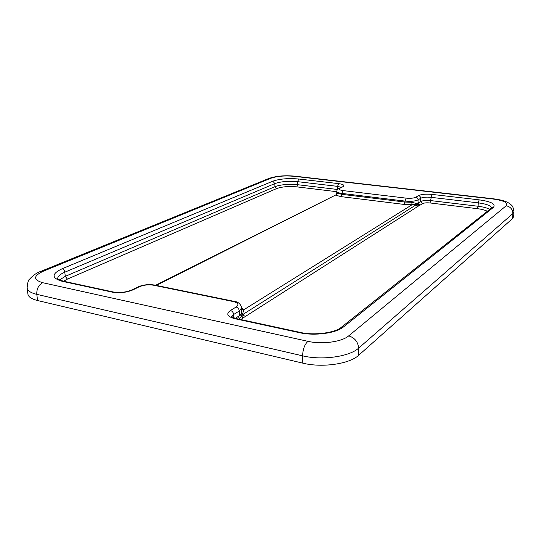 <?xml version="1.0" encoding="UTF-8"?>
<svg xmlns="http://www.w3.org/2000/svg" width="541" height="541" viewBox="0 0 541 541"><rect width="100%" height="100%" fill="white"/><g stroke="black" fill="none" stroke-linecap="round" stroke-linejoin="round"><path stroke-width="0.81" d="M489.713 209.394C487.265 207.96 483.397 206.912 478.109 206.256L430.825 200.616C426.213 200.19 422.798 200.515 420.587 201.577L417.415 203.45L417.436 204.971L415.691 204.031L415.84 203.321L411.647 202.239L412.168 204.667L415.765 204.701L415.691 204.031M417.415 203.45L415.84 203.321M417.591 206.412L416.624 206.006L417.436 204.971L415.975 204.904L243.004 314.402L243.937 315.66L241.651 316.363L243.065 317.939L418.95 205.708L417.436 204.971L419.025 204.288L420.316 205.005L422.372 203.693C424.029 202.882 426.592 202.638 430.054 202.963L477.378 208.677C481.788 209.232 485.108 210.097 487.333 211.288M418.518 202.882L419.025 204.288M418.95 205.708L420.316 205.005M416.624 206.006L415.961 205.147M243.937 315.66L245.215 316.329M231.636 316.884L233.631 314.51L239.291 310.987L241.692 307.761L241.604 312.529L240.454 314.876L241.651 316.363L239.169 318.412L238.378 316.37L235.24 318.345M240.887 319.569L239.169 318.412M240.907 319.555L243.065 317.939M240.454 314.876L238.378 316.37M243.004 314.402L242.666 314.274L241.651 316.363L241.928 313.225L242.598 313.827L243.89 309.723L241.705 308.127M241.604 312.529L241.928 313.225M242.666 314.274L242.598 313.827M411.647 202.239L405.047 202.057L341.912 194.347L337.577 193.225L335.86 195.267L341.06 196.626L404.235 204.437L412.168 204.667L243.89 309.723L241.753 309.1M155.598 285.283L335.833 194.936L156.281 285.418M337.577 193.225L336.766 193.441L335.833 194.929M37.572 300.532L36.802 294.358L302.622 355.843C321.942 360.604 349.601 356.661 358.649 348.127L512.882 213.573L513.95 211.741L513.646 216.657L512.577 218.523L358.629 355.315C349.608 363.985 322.037 367.981 302.771 363.139L37.572 300.532C31.574 299.051 28.355 296.894 27.909 294.074L27.131 288.015C27.571 290.788 30.796 292.904 36.802 294.358C36.578 288.908 38.546 285.019 42.698 282.706C33.028 279.778 33.244 275.944 43.341 271.203L270.926 178.219C277.093 176.15 284.789 175.507 294.027 176.305L492.973 199C503.969 200.542 508.371 202.801 506.166 205.769L348.702 335.873C341.919 341.885 321.969 344.617 307.917 341.324L42.698 282.706M417.997 203.206L418.078 199.879L420.668 198.27C422.886 197.215 426.301 196.897 430.927 197.316L478.271 202.868L478.109 206.256L477.378 208.677M491.559 207.927L491.613 207.886C490.734 205.594 486.291 203.923 478.271 202.868L479.184 199.852L431.887 194.388L430.054 202.963M431.887 194.388C425.835 193.854 421.351 194.266 418.436 195.632C419.823 195.937 420.567 196.816 420.668 198.27L420.587 201.577L422.372 203.693M341.06 196.626L341.912 193.421L405.067 201.103L404.235 204.437M63.568 281.225L67.395 279.109L65.278 276.35L59.49 279.961M67.395 279.109L276.525 188.62L274.929 186.679L65.278 276.35L64.805 272.197L274.835 183.602L274.929 186.679C280.975 184.549 288.569 183.899 297.706 184.724L296.847 186.868L336.752 191.69M276.525 188.62C281.915 186.706 288.691 186.118 296.847 186.868M337.442 189.472L297.706 184.724L297.638 181.675L337.557 186.361L337.577 189.316M57.698 278.716C57.617 276.451 59.983 274.28 64.805 272.197C64.46 270.372 63.581 269.222 62.154 268.749C51.368 273.908 51.402 278.101 62.249 281.32L112.372 292.167C119.656 293.317 126.513 292.553 132.951 289.868L139.165 286.811C143.615 284.958 148.41 284.424 153.556 285.208L233.212 301.54C238.243 302.852 239.217 304.671 236.133 307.011L230.439 310.493C225.908 313.868 227.294 316.58 234.605 318.642L235.599 318.426M272.847 181.174L274.835 183.602C280.894 181.505 288.495 180.863 297.638 181.675L298.706 179.01C288.346 178.104 279.724 178.828 272.847 181.174L62.154 268.749M341.817 186.949L342.852 186.773C344.982 185.394 343.569 184.339 338.598 183.615L337.557 186.361L341.101 187.301M336.766 193.421L336.752 191.352C336.901 192.292 338.619 192.981 341.912 193.421L342.974 190.581C339.329 190.019 338.294 189.235 339.87 188.234L342.852 186.773M406.081 198.128L405.067 201.103C410.896 201.631 415.238 201.225 418.078 199.879C417.97 198.419 417.226 197.533 415.826 197.228C413.696 198.222 410.443 198.52 406.081 198.128L342.974 190.581M236.133 307.011C237.966 307.599 239.021 308.925 239.291 310.987L239.507 315.653M230.439 310.493C232.285 311.082 233.347 312.421 233.631 314.51L233.793 317.939M241.692 307.761C240.542 303.839 238.006 301.702 234.084 301.351L233.212 301.54M154.543 285.066L153.556 285.208M137.901 286.96L139.165 286.811M234.084 301.351L154.503 285.053C148.653 284.113 143.135 284.742 137.955 286.933L131.734 289.983L132.951 289.868M131.734 289.983C126.053 292.309 119.96 292.985 113.448 292.012L112.372 292.167M63.419 281.192L62.249 281.32M338.598 183.615L298.706 179.01M338.835 188.41L339.87 188.234M418.436 195.632L415.826 197.228M491.708 207.812L493.385 207.413C496.002 204.085 491.269 201.563 479.184 199.852M491.613 207.886L341.161 327.4L343.508 326.92L493.385 207.413M341.161 327.4C335.319 332.695 314.267 335.785 300.309 332.417L299.437 332.674C314.51 336.15 336.11 333.249 343.508 326.92M234.605 318.642L299.437 332.674M43.341 271.203L40.737 271.413M302.771 363.139L302.622 355.843C302.838 349.344 304.603 344.502 307.917 341.324M358.629 355.315L358.649 348.127C358.047 341.851 354.727 337.773 348.702 335.873M512.577 218.523L512.882 213.573C512.699 209.299 510.461 206.703 506.166 205.769M513.95 211.741C512.854 205.228 512.219 205.857 509.176 203.281C505.794 201.313 503.272 200.211 493.514 198.804L492.973 199M294.872 176.177L294.027 176.305M268.715 178.523L270.926 178.219M300.309 332.417L235.558 318.419L231.44 316.695L231.616 317.249M113.448 292.012L63.365 281.178C59.003 279.812 57.109 278.98 57.677 278.683L57.698 278.75M336.752 191.352C337.151 189.526 337.861 188.538 338.876 188.39L341.98 186.875M493.514 198.804L294.831 176.17C284.857 175.223 276.18 175.994 268.809 178.483L40.846 271.366C37.031 272.576 33.292 275.153 29.647 279.095C28.375 279.724 27.537 282.7 27.131 288.015"/></g></svg>
